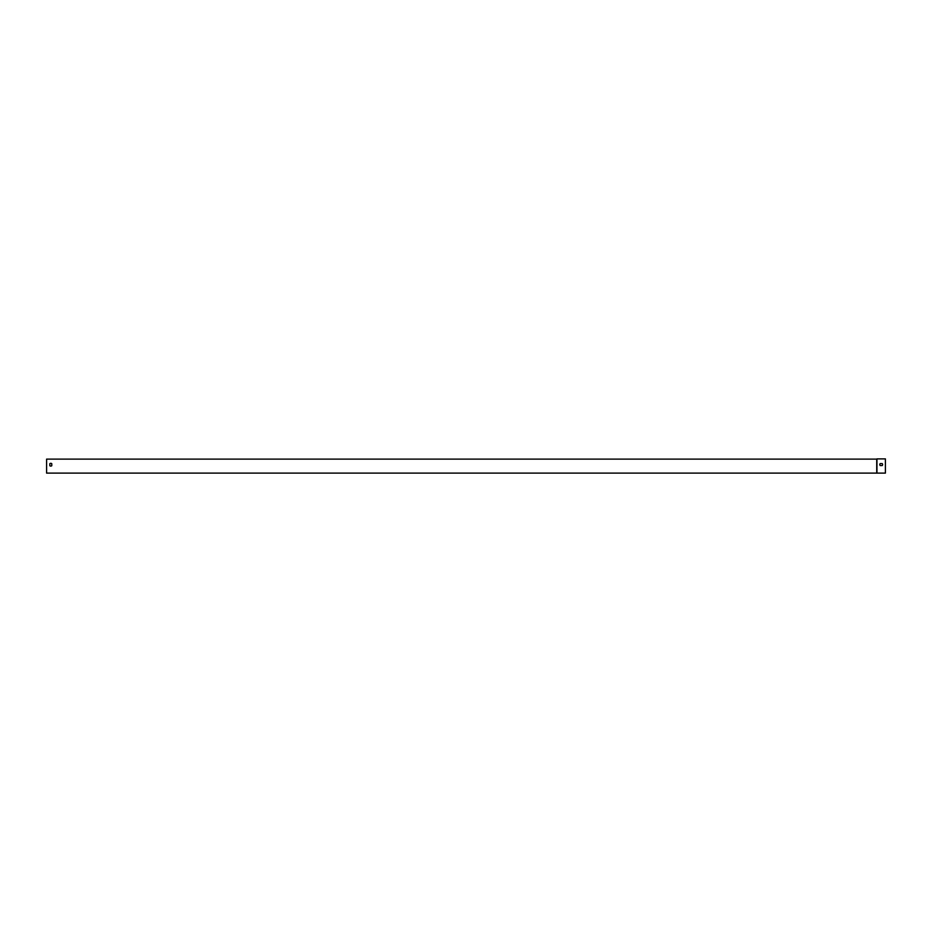 <?xml version="1.0" encoding="UTF-8"?>
<svg xmlns="http://www.w3.org/2000/svg" width="932" height="932" viewBox="0 0 932 932"><rect width="100%" height="100%" fill="white"/><g stroke="black" fill="none" stroke-linecap="round" stroke-linejoin="round"><path stroke-width="1.4" d="M51.773 463.717L51.773 465.709A1.398 1.398 0 0 1 49.815 465.709L49.815 463.717A1.398 1.398 0 0 1 51.773 463.717L51.773 465.709A1.398 1.398 0 0 1 49.815 465.709L49.815 463.717M876.732 473.107L46.6 473.107L46.6 459.115L876.732 459.115L876.732 473.107L885.4 473.107L885.4 458.893L876.954 458.893L876.954 473.107M880.204 463.6L882.208 463.6A1.398 1.398 0 0 1 882.208 465.557L880.204 465.557A1.398 1.398 0 0 1 880.204 463.6L882.208 463.6A1.398 1.398 0 0 1 882.208 465.557L880.204 465.557A1.398 1.398 0 0 1 880.204 463.6"/></g></svg>
